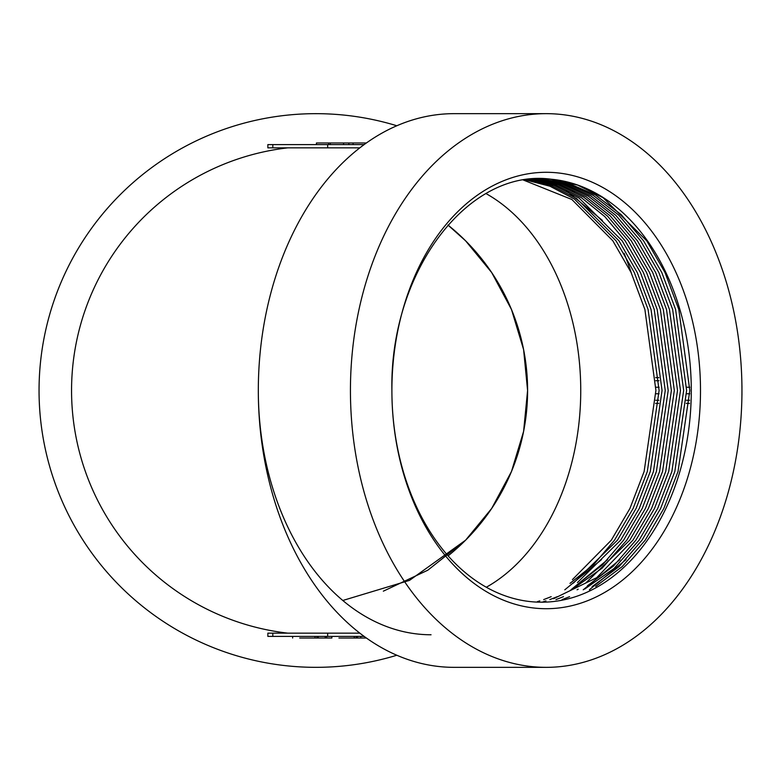 <?xml version="1.0" encoding="UTF-8"?>
<svg xmlns="http://www.w3.org/2000/svg" width="781" height="781" viewBox="0 0 781 781"><rect width="100%" height="100%" fill="white"/><g stroke="black" fill="none" stroke-linecap="round" stroke-linejoin="round"><path stroke-width="1.17" d="M272.823 144.602L272.823 147.853L267.863 147.853L267.863 144.602L364.141 144.602M287.73 633.147A244.268 244.268 0 0 1 287.73 147.853M431.044 634.768A244.268 172.728 -90 0 1 258.316 390.5A276.845 195.758 -90 0 1 454.073 113.655L546.192 113.655A276.845 195.758 -90 0 1 741.95 390.5A276.845 195.758 -90 0 1 546.192 667.345A276.845 195.758 -90 0 1 350.435 390.5A276.845 195.758 -90 0 1 546.192 113.655M546.192 667.345L454.073 667.345A276.845 195.758 -90 0 1 258.316 390.5M624.087 253.278A276.845 195.758 -90 0 1 631.341 273.057M396.836 655.239A276.845 276.845 0 0 1 39.05 390.5A276.845 276.845 0 0 1 396.836 125.761M391.896 390.5A218.221 154.306 -90 0 1 623.345 201.518A218.221 154.306 -90 0 1 623.345 579.482A218.221 154.306 -90 0 1 391.896 390.5A211.7 149.698 -90 0 0 541.584 602.2A211.7 149.698 -90 0 0 691.283 390.5A211.7 149.698 -90 0 0 551.191 179.23C467.975 167.769 389.592 272.013 391.896 390.5M342.8 600.482L409.527 580.371L465.583 540.198L491.688 508.451L511.477 471.519L523.602 431.405L527.595 390.5L523.602 349.595L511.477 309.481L491.688 272.549L465.583 240.802L447.933 225.026A211.7 211.7 0 0 1 448.099 555.847A211.7 211.7 0 0 0 447.933 225.026L465.583 240.802L491.688 272.549L511.477 309.481L523.602 349.595L527.595 390.5L523.602 431.405L511.477 471.519L491.688 508.451L465.583 540.198L409.527 580.371L342.8 600.482L409.527 580.371L465.583 540.198L491.688 508.451L511.477 471.519L523.602 431.405L527.595 390.5L523.602 349.595L511.477 309.481L491.688 272.549L465.583 240.802L447.933 225.026L465.583 240.802L491.688 272.549L511.477 309.481L523.602 349.595L527.595 390.5L523.602 431.405L511.477 471.519L491.688 508.451L465.583 540.198L427.812 570.198L383.344 591.168M538.46 178.8L567.191 182.783L595.356 194.908L621.276 214.697L643.544 240.802L661.81 272.549L675.604 309.481L686.616 390.5L674.823 471.548L660.638 508.47L642.002 540.198L618.962 566.684L592.135 586.619M551.191 179.23L577.549 185.058L603.069 197.71L646.727 240.802L665.002 272.54L678.796 309.471L689.808 390.471L678.025 471.519L663.84 508.451L645.194 540.198L622.32 566.528L595.708 586.404M536.977 178.81L565.356 183.105L593.111 195.328L618.64 215L640.586 240.802L658.852 272.53L672.646 309.452L683.668 390.432L671.885 471.519L657.7 508.451L639.053 540.198L614.032 568.5L584.744 589.04M535.385 178.839L563.374 183.467L590.68 195.787L615.789 215.331L637.403 240.802L655.669 272.549L669.463 309.481L680.476 390.5L668.702 471.519L654.507 508.451L635.861 540.198L613.456 566.088L587.429 585.789M533.911 178.898L561.529 183.808L588.435 196.216L613.153 215.634L634.445 240.802L652.711 272.54L666.505 309.461L677.527 390.451L665.744 471.519L651.559 508.451L632.913 540.198L596.684 577.696L553.602 598.695M532.32 178.976L559.538 184.189L585.994 196.685L610.293 215.956L631.253 240.802L649.519 272.53L663.313 309.452L674.335 390.422L662.552 471.519L648.367 508.451L629.72 540.198L585.701 583.075M530.836 179.074L557.693 184.56L583.739 197.124L607.657 216.259L628.305 240.802L646.58 272.549L660.375 309.481L671.387 390.5L659.603 471.539L645.409 508.46L626.772 540.198L602.2 568.09L573.469 588.513M529.245 179.2L555.691 184.97L581.298 197.603L604.797 216.591L625.112 240.802L643.388 272.549L657.182 309.481L668.194 390.5L656.401 471.548L642.216 508.47L623.58 540.198L602.493 564.819L578.106 583.993M527.771 179.347L553.836 185.361L579.043 198.052L622.164 240.802L640.44 272.549L654.234 309.481L665.246 390.5L653.453 471.548L639.268 508.47L620.631 540.198L577.432 582.538M526.169 179.523L551.825 185.8L576.593 198.54L618.972 240.802L637.247 272.549L651.042 309.481L662.054 390.5L650.27 471.519L636.085 508.451L617.439 540.198L573.361 583.114M524.695 179.708L549.97 186.22L574.328 198.999L616.024 240.802L634.299 272.549L648.093 309.481L659.105 390.5L647.322 471.529L633.127 508.46L614.491 540.198L593.843 564.399L569.993 583.378M523.104 179.933L571.877 199.497L612.831 240.802L631.097 272.53L644.891 309.452L655.913 390.422L644.13 471.519L629.945 508.451L611.298 540.198L572.434 579.6M626.069 559.616L589.362 589.811M619.929 559.616L583.222 589.811M569.613 596.664L562.105 599.603M578.174 589.177L577.081 589.811M563.472 596.664L555.965 599.603M544.162 178.79L544.923 178.995M546.085 179.337L548.399 180.04M572.629 190.828L574.269 191.784M607.647 559.616L570.94 589.811M557.331 596.664L549.824 599.603M545.958 600.892L543.547 601.624M542.307 601.975L541.663 602.161M538.187 178.829L538.773 178.995M539.944 179.337L542.258 180.04M545.987 181.29L553.26 184.15M566.489 190.828L602.356 220.379M601.507 559.616L564.8 589.811M551.191 596.664L543.683 599.603M539.817 600.892L537.406 601.624M741.95 395.001L741.95 385.999M658.9 400.272L655.708 400.272L658.9 400.272M689.603 400.272L686.411 400.272M658.988 380.728L655.796 380.728L658.988 380.728M272.823 633.147L267.863 633.147L267.863 636.398L272.823 636.398L272.823 633.147L359.826 633.147M364.141 636.398L272.823 636.398M338.934 638.028L360.763 638.028L360.763 636.398M360.763 638.028L366.406 638.028M357.493 638.028L357.493 636.398M356.185 638.028L356.185 636.398M354.242 638.028L354.242 636.398M299.719 638.028L325.238 638.028L325.238 636.398M325.238 638.028L326.643 638.028L326.643 636.398M326.643 638.028L331.866 638.028L331.866 636.398M318.267 638.028L318.267 636.398M316.959 638.028L316.959 636.398M315.016 638.028L315.016 636.398M272.823 147.853L359.826 147.853M366.406 142.972L316.451 142.972L316.451 144.602M328.655 142.972L328.655 144.602M330.295 142.972L330.295 144.602M348.843 142.972L348.843 144.602M353.09 142.972L353.09 144.602M655.689 377.623L658.881 377.623M655.571 403.377L658.764 403.377M686.284 403.377L689.477 403.377M486.085 193.629A211.7 149.698 -90 0 1 580.742 390.5A211.7 149.698 -90 0 1 486.319 587.244M689.808 387.239L686.616 387.239M659.096 387.239L655.903 387.239M689.779 393.761L686.587 393.761M659.066 393.761L655.874 393.761M327.659 636.398L327.659 633.147M327.659 144.602L327.659 147.853M292.641 636.398L292.641 638.028M343.562 144.602L343.562 142.972"/></g></svg>
